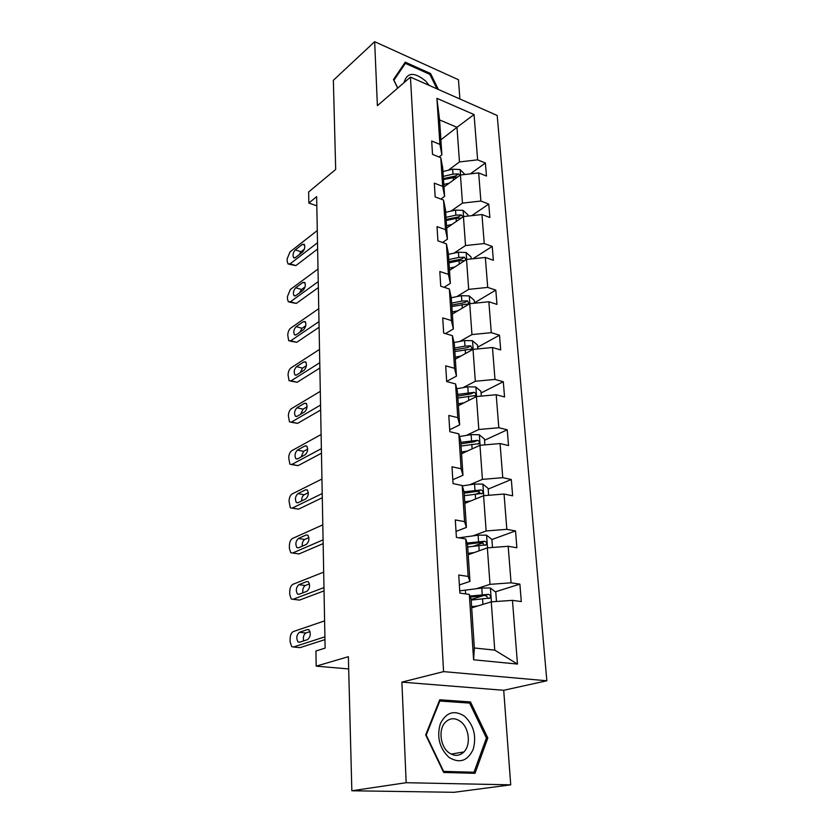 <?xml version="1.0" encoding="UTF-8"?>
<svg xmlns="http://www.w3.org/2000/svg" width="834" height="834" viewBox="0 0 834 834"><rect width="100%" height="100%" fill="white"/><g stroke="black" fill="none" stroke-linecap="round" stroke-linejoin="round"><path stroke-width="1.25" d="M510.721 784.836L503.715 690.281L401.894 682.129L406.168 782.709L510.721 784.836L454.155 792.3L351.844 790.768L348.362 656.681L316.169 666.158L348.675 668.931M406.168 782.709L351.844 790.768M459.888 98.975L458.46 79.73L374.664 41.7L333.36 80.283L335.685 169.448L308.653 191.976L308.83 203.058L316.816 205.821M546.843 680.773L497.2 115.488L410.453 77.103L443.573 671.62L546.843 680.773L503.715 690.281M448.285 170.24L459.482 161.942L456.98 127.3L474.046 114.55L477.632 159.836L485.398 163.016L470.386 173.858M440.884 139.799L456.98 127.3L439.581 119.919L441.874 154.832L439.028 156.99M459.482 161.942L477.632 159.836M451.048 211.085L462.463 203.11L460.431 174.994L478.664 172.909L486.472 176.037L485.398 163.016M478.664 172.909L480.884 201.046L488.766 204.08L471.763 215.652M453.904 253.192L465.528 245.561L463.433 216.579L481.948 214.526L489.86 217.507L488.766 204.08M481.948 214.526L484.241 243.559L492.227 246.416L472.888 258.78M456.855 296.612L468.687 289.367L466.529 259.457L485.346 257.456L493.363 260.271L492.227 246.416M485.346 257.456L487.713 287.407L495.803 290.096L474.41 302.857M459.899 341.419L471.95 334.57L469.73 303.701L488.849 301.762L496.97 304.389L495.803 290.096M488.849 301.762L491.289 332.672L499.493 335.174L477.684 347.215M463.037 387.664L475.328 381.263L473.024 349.373L492.467 347.497L500.702 349.926L499.493 335.174M492.467 347.497L494.989 379.428L503.298 381.711L481.072 392.991M466.269 435.442L478.81 429.5L476.433 396.546L496.199 394.732L504.549 396.953L503.298 381.711M496.199 394.732L498.805 427.727L507.239 429.802L484.564 440.258M469.625 484.804L482.417 479.373L479.957 445.304L500.056 443.552L508.531 445.554L507.239 429.802M500.056 443.552L502.756 477.673L511.305 479.508L488.171 489.078M473.087 535.845L486.139 530.956L483.595 495.709L504.049 494.041L512.639 495.803L511.305 479.508M504.049 494.041L506.832 529.34L515.516 530.924L491.893 539.535M476.662 588.648L489.996 584.342L487.358 547.865L508.177 546.28L516.892 547.782L515.516 530.924M508.177 546.28L511.065 582.82L519.874 584.123L495.354 591.838M512.451 600.355L517.487 664.062L473.597 659.788L469.323 594.413L471.127 599.135L474.348 647.987L494.75 650.134L491.257 601.856L512.451 600.355L521.302 601.575L519.874 584.123M468.145 576.43L465.706 538.983L467.53 544.519L469.959 581.423L468.145 576.43L458.752 575.022L459.878 593.11L469.323 594.413M464.319 495.688L482.605 493.342C483.303 491.726 482.771 490.601 481.009 489.954L464.058 491.81L466.404 527.422L464.569 521.625L455.312 519.936L456.396 537.377L465.706 538.983M464.569 521.625L462.203 485.492L453.05 483.616L451.997 466.779L461.108 468.739L458.825 433.836L449.807 431.71L448.796 415.447L457.772 417.646L455.572 383.921L446.68 381.565L445.7 365.845L454.54 368.284L452.414 335.675L443.667 333.089L442.718 317.9L451.423 320.548L449.359 289.002L440.738 286.208L439.82 271.509L448.411 274.355L446.409 243.82L437.913 240.849L437.026 226.619L445.481 229.652L443.552 200.077L435.171 196.928L434.316 183.146L442.656 186.347L440.779 157.699L432.523 154.384L431.689 141.019L439.914 144.386L436.901 98.329L474.046 114.55M316.169 666.158L315.93 651L325.114 648.133L316.649 196.647L308.83 203.058M440.779 157.699L442.739 167.999L444.605 196.344L440.832 199.055M444.605 196.344L442.656 186.347M443.99 186.962L460.431 174.994M462.463 203.11L480.884 201.046M443.552 200.077L445.502 209.928L447.431 239.17L442.541 242.465M447.431 239.17L445.481 229.652M446.701 228.047L463.433 216.579M465.528 245.561L484.241 243.559M446.409 243.82L448.348 253.182L450.339 283.372L444.095 287.292M450.339 283.372L448.411 274.355M449.484 270.404L466.529 259.457M468.687 289.367L487.713 287.407M449.359 289.002L451.288 297.832L453.342 329.003L445.429 333.61M453.342 329.003L451.423 320.548M452.362 314.084L469.73 303.701M471.95 334.57L491.289 332.672M452.414 335.675L454.332 343.942L456.448 376.144L446.67 381.378M456.448 376.144L454.54 368.284M455.333 359.152L473.024 349.373M475.328 381.263L494.989 379.428M455.572 383.921L457.459 391.584L459.659 424.871L449.693 429.729M459.659 424.871L457.772 417.646M458.387 405.678L476.433 396.546M478.81 429.5L498.805 427.727M458.825 433.836L460.702 440.842L462.974 475.276L452.799 479.706M462.974 475.276L461.108 468.739M461.556 453.727L479.957 445.304M482.417 479.373L502.756 477.673M466.404 527.422L456.031 531.414M464.058 491.789L462.203 485.492M464.819 503.382L483.595 495.709M486.139 530.956L506.832 529.34M469.959 581.423L459.367 584.936M468.208 554.725L487.358 547.865M489.996 584.342L511.065 582.82M473.597 659.788L474.348 647.987M401.894 682.129L443.573 671.62M374.664 41.7L377.385 105.678L410.453 77.103M471.7 607.84L491.257 601.856M494.75 650.134L517.487 664.062M441.874 154.832L439.914 144.386M436.901 98.329L439.581 119.919M483.762 595.476L471.147 599.448M482.813 542.84L473.524 546.228M464.152 493.196L477.83 491.278L479.863 492.519L476.391 493.947M439.726 699.768L425.684 734.921L443.657 772.461L475.015 773.316L487.817 737.986L470.48 701.957L439.726 699.768M438.392 89.467L430.553 73.538L405.272 62.164L393.481 79.543L397.693 88.133M466.258 702.864L470.48 701.957M486.337 738.257L487.817 737.986M429.677 74.289L430.553 73.538M324.906 636.832L293.474 647.007L291.712 646.631L290.117 641.909L290.096 638.823C290.263 635.039 291.347 632.61 293.339 631.557L324.603 620.882M298.582 647.497L300.021 647.632L324.958 639.626M299.469 642.253L298.019 641.94C296.049 638.229 296.497 635.018 299.364 632.297L307.496 629.545L309.007 629.858C311.009 633.621 310.55 636.863 307.631 639.584L299.469 642.253M303.576 640.908C302.919 637.113 303.701 634.476 305.901 632.975L310.019 631.599M496.48 601.481L495.792 592.161L490.267 587.97L481.781 588.033L459.732 590.868M477.84 605.964L471.627 606.683M472.44 607.611L471.69 607.705M471.189 600.094L490.048 598.009C490.882 596.237 490.35 595.017 488.474 594.34L469.959 596.06M470.345 597.071L485.159 595.382L487.379 596.988M323.978 587.584L293.057 599.302L291.222 598.968L289.752 594.548L289.732 591.556C289.898 587.866 290.962 585.458 292.932 584.311L323.686 572.124M297.832 599.886L299.5 600.084L324.04 590.879M298.958 594.329L297.457 594.058C295.601 590.514 296.07 587.397 298.853 584.676L306.86 581.538L308.434 581.819C310.3 585.405 309.821 588.554 306.985 591.264L298.958 594.329M302.867 592.838C302.481 589.325 303.284 586.886 305.296 585.52L309.477 583.894M323.081 539.848L292.651 553.015L290.753 552.713L289.398 548.584L289.377 545.686C289.544 542.09 290.586 539.681 292.526 538.462L322.8 524.857M297.113 553.672L298.999 553.953L323.154 543.601M298.468 547.844L296.904 547.604C295.173 544.227 295.663 541.183 298.363 538.483L306.234 534.959L307.861 535.209C309.612 538.628 309.112 541.693 306.359 544.404L298.468 547.844L296.904 547.604M302.231 546.207C302.054 542.965 302.878 540.724 304.712 539.462L308.903 537.617M492.487 547.479L491.883 539.4L486.451 535.157L478.111 535.167L458.929 537.815M474.223 552.577L468.114 553.369M468.927 554.464L468.197 554.558M467.697 547L486.264 544.779C487.025 543.09 486.493 541.923 484.679 541.256L467.04 543.038M467.436 544.227L481.437 542.444L483.553 543.862M488.63 495.302L488.119 488.39L482.771 484.106L474.556 484.064L462.328 485.888M470.72 500.973L464.726 501.839M465.539 503.09L464.809 503.194M448.963 757.366C459.503 763.746 467.572 761.077 473.18 749.391C476.704 736.266 473.848 725.226 464.611 716.26C454.384 709.713 446.305 712.163 440.383 723.599C436.557 736.891 439.424 748.15 448.963 757.366M448.796 752.633C454.322 756.49 459.367 756.261 463.923 751.934C471.095 744.908 469.188 727.863 460.66 721.566C455.062 717.563 449.922 717.824 445.241 722.38C438.277 729.406 440.216 746.42 448.796 752.633M439.82 701.008L469.625 703.104L486.42 738.027L473.993 772.232L443.625 771.398L426.226 735.056L439.82 701.008L439.174 701.154M468.03 773.128L473.993 772.232M429.197 85.402L425.58 80.981C414.185 71.703 407.002 72.256 404.021 82.66M403.114 65.344L405.366 63.363L429.854 74.372L436.974 88.842M397.787 88.05L393.95 80.21L405.366 63.363M322.216 493.551L292.254 508.073L290.305 507.823L289.033 501.14C289.189 497.648 290.232 495.25 292.14 493.947L321.945 479.018M292.119 508.135L298.52 509.157L322.289 497.742M297.978 502.725L296.383 502.516C294.756 499.295 295.257 496.334 297.884 493.634L305.64 489.767L307.308 489.975C308.945 493.238 308.434 496.22 305.765 498.93L297.978 502.725M301.647 500.932C301.647 497.971 302.481 495.917 304.139 494.76L308.309 492.706M484.898 444.876L484.471 439.049L479.206 434.743L471.127 434.65L459.555 436.526M467.332 451.079L461.442 452.018M462.255 453.404L461.546 453.519M461.046 446.054L479.06 443.605C479.696 442.062 479.164 440.978 477.465 440.342L460.806 442.312M460.9 443.844L474.348 441.791L477.465 440.342M321.371 448.64L291.879 464.434L289.878 464.236L288.7 457.876C288.856 454.467 289.878 452.08 291.754 450.714L321.111 434.535M291.577 464.569L298.04 465.643L321.455 453.237M297.519 458.909L295.882 458.752C294.35 455.666 294.861 452.779 297.415 450.079L305.056 445.888L306.756 446.054C308.299 449.172 307.767 452.08 305.171 454.78L297.519 458.909M301.116 456.969L303.586 451.34L307.694 449.109M481.301 396.108L480.947 391.302L475.755 386.966L467.801 386.83L456.761 388.769M464.058 402.812L458.273 403.802M459.075 405.334L458.377 405.449M457.887 398.037L475.63 395.493C476.214 394.013 475.682 392.96 474.025 392.345L457.647 394.409M457.762 396.077L470.97 393.898L474.025 392.345M320.558 405.053L291.504 422.035L289.471 421.889L288.376 415.832C288.533 412.507 289.534 410.13 291.389 408.691L320.298 391.344M291.056 422.233L297.592 423.37L320.652 410.026M297.06 416.343L295.392 416.229C293.954 413.289 294.485 410.464 296.967 407.763L304.493 403.27L306.224 403.385C307.673 406.367 307.131 409.213 304.608 411.913L297.06 416.343M300.626 414.248L303.044 409.16L307.068 406.784M477.809 348.914L477.528 345.067L472.409 340.71L464.59 340.533L453.998 342.524M460.889 356.076L455.197 357.129M456 358.776L455.312 358.912M454.832 351.541L472.305 348.914L470.71 345.87L464.976 346.1L454.593 348.028M454.718 349.832L467.707 347.538L470.71 345.87M319.766 362.717L291.139 380.815L289.075 380.731L288.053 374.956C288.21 371.714 289.2 369.347 291.035 367.846L319.516 349.404M290.545 381.086L297.144 382.274L319.86 368.044M296.623 374.987L294.923 374.914C293.578 372.089 294.11 369.337 296.529 366.637L303.941 361.862L305.703 361.925C307.058 364.781 306.505 367.565 304.056 370.265L296.623 374.987M300.198 372.715L302.523 368.148L306.422 365.667M474.431 303.222L474.212 300.282L469.177 295.903L461.473 295.695L451.267 297.728M457.814 310.821L452.216 311.916M453.018 313.688L452.341 313.824M451.861 306.505L469.083 303.795L467.488 300.855L461.838 301.074L451.642 303.107M451.767 305.036L464.548 302.627L467.488 300.855M318.995 321.59L290.795 340.741L288.689 340.72L287.751 335.205C287.907 332.036 288.877 329.68 290.68 328.127L318.744 308.663M290.065 341.085L296.706 342.315L319.099 327.251M296.185 334.768L294.475 334.747C293.203 332.047 293.745 329.347 296.101 326.657L303.409 321.611L305.181 321.622C306.464 324.363 305.911 327.074 303.513 329.774L296.185 334.768M299.813 332.297L302.012 328.283L305.755 325.719M471.158 258.967L471.012 256.882L466.039 252.473L458.45 252.233L448.431 254.349M454.843 266.963L449.338 268.11M450.131 269.987L449.463 270.122M466.123 259.718L464.371 257.237L458.815 257.445L448.775 259.562M448.901 261.605L461.483 259.093L464.371 257.237M448.984 262.866L459.044 260.761L464.809 260.562M318.244 281.621L290.451 301.752L288.324 301.793L287.469 298.979L287.449 296.529L290.347 289.481L318.004 269.048M289.606 302.158L296.289 303.43L318.348 287.594M295.768 295.653L294.037 295.695C292.838 293.088 293.391 290.451 295.684 287.761L302.888 282.465L304.681 282.424C305.89 285.051 305.327 287.709 302.992 290.409L295.768 295.653M299.479 292.953L301.522 289.492L305.067 286.906M467.989 216.069L467.895 214.786L462.995 210.366L455.52 210.085L445.658 212.295M451.955 224.44L446.534 225.639M447.337 227.609L446.68 227.755M463.099 216.809L461.338 214.943L455.875 215.151L445.992 217.351M446.138 219.488L458.512 216.892L461.338 214.943M446.2 220.551L456.094 218.362L461.212 218.101M317.514 242.767L290.117 263.815L287.98 263.919L287.177 261.271L287.157 258.884L290.013 251.868L317.285 230.538M289.158 264.284L295.882 265.598L317.629 249.032M295.361 257.602L293.62 257.685C292.494 255.194 293.047 252.598 295.278 249.919L302.388 244.383L304.191 244.289C305.327 246.812 304.754 249.418 302.492 252.108L295.361 257.602M299.208 254.631L301.043 251.743L304.347 249.199M464.924 174.483L460.045 169.521L452.674 169.208L442.969 171.491M449.161 183.199L443.824 184.429M444.616 186.503L443.969 186.66M460.014 175.296L458.408 173.91L453.018 174.118L443.292 176.391M443.448 178.632L455.625 175.943L458.408 173.91M443.5 179.498L457.793 176.923M300.021 647.632L293.474 647.007M299.364 632.297L305.901 632.975M307.496 629.545L308.757 629.68M491.403 601.846L490.413 588.074M465.633 593.902L465.382 590.013M482.24 594.59L481.781 588.033M482.928 604.41L482.532 598.749M485.159 595.382L488.474 594.34M299.5 600.084L293.057 599.302M298.853 584.676L305.296 585.52M306.86 581.538L308.319 581.725M298.999 553.953L292.651 553.015M298.363 538.483L304.712 539.462M306.234 534.959L307.871 535.219M487.504 547.855L486.587 535.261M462.067 538.357L462.005 537.346M478.549 541.506L478.111 535.167M479.196 550.784L478.831 545.53M481.437 542.444L484.679 541.256M483.73 495.698L482.907 484.22M474.984 490.194L474.556 484.064M475.599 498.982L475.255 494.082M477.83 491.278L481.009 489.954M298.52 509.157L292.254 508.073M297.884 493.634L304.139 494.76M305.64 489.767L307.423 490.1M480.092 445.293L479.331 434.848M471.533 440.581L471.127 434.65M472.117 448.89L471.804 444.334M298.04 465.643L291.879 464.434M297.415 450.079L303.586 451.34M305.056 445.888L306.975 446.284M476.568 396.536L475.88 387.07M468.197 392.574L467.801 386.83M468.75 400.435L468.458 396.213M297.592 423.37L291.504 422.035M296.967 407.763L303.044 409.16M304.493 403.27L306.516 403.739M473.159 349.363L472.534 340.814M464.976 346.1L464.59 340.533M465.487 353.543L465.216 349.613M297.144 382.274L291.139 380.815M296.529 366.637L302.523 368.148M303.941 361.862L306.057 362.404M469.855 303.691L469.302 296.007M461.838 301.074L461.473 295.695M462.328 308.121L462.078 304.493M296.706 342.315L290.795 340.741M296.101 326.657L302.012 328.283M303.409 321.611L305.588 322.216M466.654 259.437L466.164 252.587M458.815 257.445L458.45 252.233M459.273 264.117L459.044 260.761M296.289 303.43L290.451 301.752M295.684 287.761L301.522 289.492M302.888 282.465L305.119 283.133M463.558 216.559L463.12 210.481M455.875 215.151L455.52 210.085M456.313 221.458L456.094 218.362M295.882 265.598L290.117 263.815M295.278 249.919L301.043 251.743M302.388 244.383L304.65 245.113M460.556 174.984L460.17 169.636M453.018 174.118L452.674 169.208M453.435 180.092L453.237 177.235M298.019 641.94L299.854 642.117M488.495 598.489L490.048 598.009M297.457 594.058L299.135 594.267M484.898 545.28L486.264 544.779M481.385 493.843L482.605 493.342M451.111 754.103L463.923 751.934M296.383 502.516L297.853 502.777M477.976 444.105L479.06 443.605M295.882 458.752L297.258 459.023M474.661 395.983L475.63 395.493M295.392 416.229L296.675 416.52M471.45 349.383L472.305 348.914M294.923 374.914L296.122 375.217M468.322 304.254L469.083 303.795M294.475 334.747L295.58 335.049M294.037 295.695L295.069 295.987M293.62 257.685L294.569 257.987"/></g></svg>
